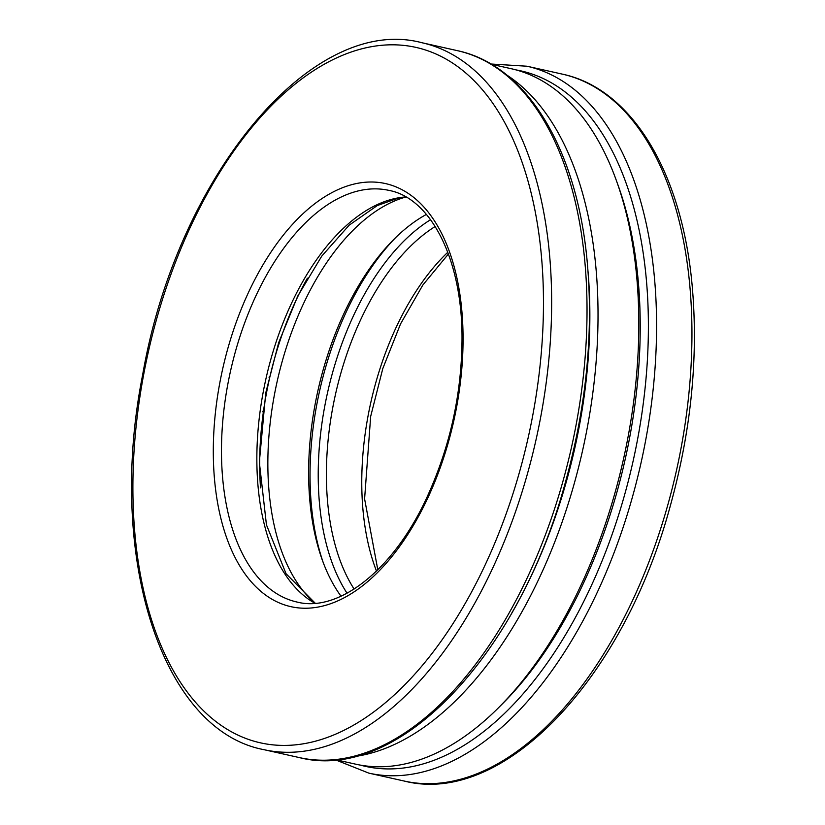 <?xml version="1.0" encoding="UTF-8"?>
<svg xmlns="http://www.w3.org/2000/svg" width="825" height="825" viewBox="0 0 825 825"><rect width="100%" height="100%" fill="white"/><g stroke="black" fill="none" stroke-linecap="round" stroke-linejoin="round"><path stroke-width="1.24" d="M260.525 487.895A222.637 121.646 102.6 0 1 266.362 393.669A222.637 121.646 102.6 0 1 307.416 278.159M588.029 271.538A350.45 191.493 102.6 0 1 511.582 613.398M323.153 562.361A222.637 121.646 102.6 0 1 316.728 404.931A222.637 121.646 102.6 0 1 395.814 237.445M491.38 64.278L511.273 68.722A356.317 194.7 102.6 0 1 616.409 180.644L618.193 185.604A350.45 191.493 102.6 0 1 502.26 703.993L498.537 707.716A356.317 194.7 102.6 0 1 355.75 764.187L335.858 759.743M506.767 75.023A356.317 194.7 102.6 0 1 582.739 449.831A356.317 194.7 102.6 0 1 354.348 756.577M616.409 180.644A356.317 194.7 102.6 0 1 498.537 707.716M341.024 596.217A216.769 118.439 102.6 0 1 322.255 559.917A216.769 118.439 102.6 0 1 315.14 404.198A216.769 118.439 102.6 0 1 393.958 239.271A216.769 118.439 102.6 0 1 426.412 214.417M314.583 602.848A216.769 118.439 102.6 0 1 274.364 395.072A216.769 118.439 102.6 0 1 405.302 197.165M368.858 773.138A362.185 197.897 102.6 0 0 641.035 462.866A362.185 197.897 102.6 0 0 526.948 66.217L562.32 74.126A362.185 197.897 102.6 0 1 676.407 470.776A362.185 197.897 102.6 0 1 404.229 781.048L368.858 773.138L335.321 759.794M376.499 571.106A210.891 115.232 102.6 0 1 368.105 415.656A210.891 115.232 102.6 0 1 447.8 252.264M354.111 589.05A210.891 115.232 102.6 0 1 332.733 407.746A210.891 115.232 102.6 0 1 435.198 226.493M347.047 593.216A216.769 118.439 102.6 0 1 324.73 406.343A216.769 118.439 102.6 0 1 430.578 219.708M516.048 69.908A356.317 194.7 102.6 0 1 633.105 461.093A356.317 194.7 102.6 0 1 360.566 765.157M422.029 42.756L457.401 50.665A362.185 197.897 102.6 0 1 571.488 447.315A362.185 197.897 102.6 0 1 299.31 757.577L263.928 749.667C160.916 730.249 106.683 555.442 142.622 374.973C176.725 177.499 311.561 13.179 422.029 42.756A362.185 197.897 102.6 0 1 536.106 439.405A362.185 197.897 102.6 0 1 263.928 749.667M314.933 603.261A210.891 115.232 102.6 0 1 263.185 392.195A210.891 115.232 102.6 0 1 405.807 196.938M227.813 384.275A210.891 115.232 102.6 0 1 389.008 190.4C431.032 198.186 463.073 260.329 462 341.395C461.33 395.546 449.759 447.263 427.298 496.537C393.731 570.322 338.281 612.882 296.948 602.023A210.891 115.232 102.6 0 1 227.813 384.275M219.811 382.872A216.769 118.439 102.6 0 1 431.857 217.016A216.769 118.439 102.6 0 1 362.887 585.523A216.769 118.439 102.6 0 1 219.811 382.872M143.591 374.983A356.317 194.7 102.6 0 1 492.154 102.341A356.317 194.7 102.6 0 1 378.788 708.097A356.317 194.7 102.6 0 1 143.591 374.983M582.223 409.375A30.814 25.75 95.9 0 0 581.316 410.468M575.303 442.324A30.814 25.75 95.9 0 0 575.757 443.767M263.278 412.655A30.814 25.75 -84.1 0 1 262.773 411.262M269.022 377.231A30.814 25.75 -84.1 0 1 270.064 376.076M562.32 74.126C632.156 88.863 682.43 173.353 692.268 286.822C698.435 357.71 691.102 430.743 670.282 505.942C623.607 678.954 503.24 806.51 404.229 781.048M448.439 253.976L422.843 285.027L400.537 323.926L382.81 368.538L370.673 416.398L364.598 498.898L377.809 569.817M526.948 66.217L490.927 64.01M457.401 50.665C527.227 65.392 577.51 149.882 587.348 263.361C593.515 334.238 586.183 407.282 565.352 482.481C518.688 655.493 398.31 783.049 299.31 757.577M406.075 197.093L397.671 198.32L377.242 205.58L349.181 225.163L321.781 256.09L297.763 296.062L278.685 342.623L265.743 392.937L259.339 462.165L266.444 524.834L286.048 573.715L315.253 603.24"/></g></svg>
